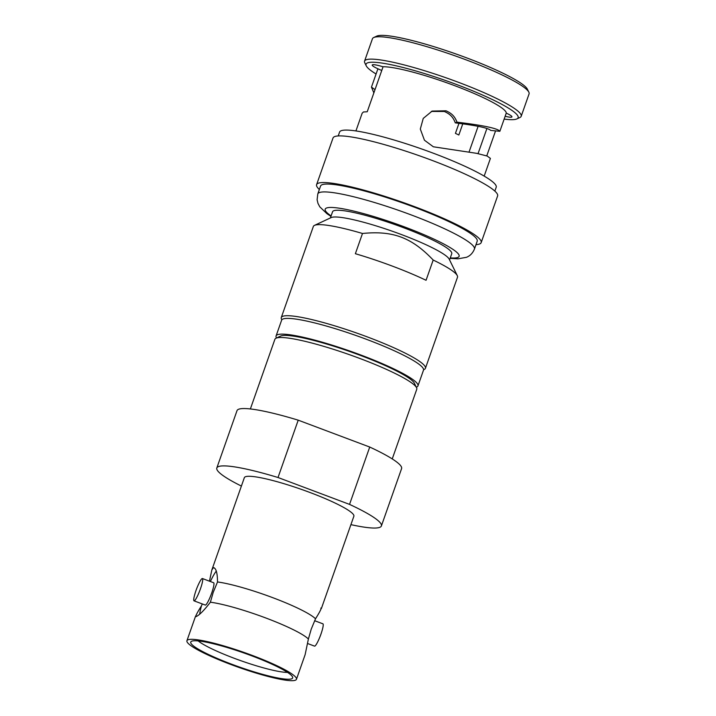 <?xml version="1.0" encoding="UTF-8"?>
<svg xmlns="http://www.w3.org/2000/svg" width="716" height="716" viewBox="0 0 716 716"><rect width="100%" height="100%" fill="white"/><g stroke="black" fill="none" stroke-linecap="round" stroke-linejoin="round"><path stroke-width="1.07" d="M376.079 73.999A80.622 11 19.4 0 1 366.261 65.863A80.622 11 19.4 0 1 367.469 62.91A80.622 11 19.4 0 1 457.211 84.748A80.622 11 19.4 0 1 516.898 118.91A80.622 11 19.4 0 1 516.701 118.999A80.622 11 19.4 0 1 504.153 119.107M366.261 65.863L364.793 62.865A83.029 11.331 19.4 0 1 364.56 61.128A83.029 11.331 19.4 0 1 366.037 59.831A83.029 11.331 19.4 0 1 458.455 82.313A83.029 11.331 19.4 0 1 521.194 116.287A83.029 11.331 19.4 0 1 519.923 117.496L516.898 118.91M364.56 61.128L372.445 38.753A83.029 11.331 19.4 0 1 373.707 37.545L376.732 36.131A80.622 11 19.4 0 1 376.938 36.042A80.622 11 19.4 0 1 466.68 57.88A80.622 11 19.4 0 1 527.37 89.178L528.847 92.176A83.029 11.331 19.4 0 1 529.07 93.912L521.194 116.287M373.707 37.545A83.029 11.331 19.4 0 1 373.913 37.456A83.029 11.331 19.4 0 1 466.331 59.938A83.029 11.331 19.4 0 1 528.847 92.176M355.924 130.939L362.153 113.244L363.433 111.973L367.219 111.759L383.078 66.74A67.984 9.281 19.4 0 1 454.839 85.723A67.984 9.281 19.4 0 1 506.284 113.038L499.858 131.296C497.915 128.433 483.622 125.398 456.996 122.176C454.588 115.84 451.331 113.235 446.014 110.801L432.151 111.069L423.245 118.409L420.31 129.05L424.445 140.211L433.341 146.78L476.614 153.322L487.229 156.061L490.406 158.406L484.177 176.1M431.3 111.436L444.35 111.481C449.585 113.835 452.986 116.619 455.286 122.875C476.668 125.524 488.464 128.039 490.675 130.41L499.858 131.296M281.818 319.819L281.486 319.148A76.415 10.427 19.4 0 1 281.281 317.546A76.415 10.427 19.4 0 1 282.632 316.356A76.415 10.427 19.4 0 1 367.684 337.048A76.415 10.427 19.4 0 1 425.42 368.31A76.415 10.427 19.4 0 1 424.257 369.42L423.577 369.742M457.291 275.642L449.192 259.147A63.178 8.619 19.4 0 0 393.057 231.501A63.178 8.619 19.4 0 0 331.311 217.512A63.178 8.619 -160.6 0 0 331.159 217.583L314.512 225.361A76.415 10.427 -160.6 0 1 314.709 225.28A76.415 10.427 19.4 0 1 362.493 233.479C392.986 230.445 411.718 237.488 433.189 260.042A76.415 10.427 19.4 0 1 457.291 275.642A76.415 10.427 19.4 0 1 457.497 277.235L425.42 368.31M362.493 233.479L355.369 253.715A76.415 10.427 19.4 0 1 426.056 280.287L433.189 260.042M314.512 225.361A76.415 10.427 -160.6 0 0 313.348 226.471L281.281 317.546M330.389 217.941L332.564 211.757A63.178 8.619 19.4 0 1 333.692 210.764A63.178 8.619 19.4 0 1 399.537 226.22A63.178 8.619 19.4 0 1 451.742 253.724L449.567 259.908M462.769 123.841L458.84 135.011A45.726 6.238 19.4 0 0 455.43 133.373L458.965 123.331M456.996 122.176L455.286 122.875M381.771 70.454L377.887 68.87L371.461 87.119L373.859 92.901M371.461 87.119L375.005 89.652M495.562 130.876L486.755 155.891M379.435 69.452A14.436 1.969 19.4 0 1 372.222 65.022A14.436 1.969 19.4 0 1 383.051 66.812M506.257 113.128A14.436 1.969 19.4 0 1 511.949 116.887A14.436 1.969 19.4 0 1 505.156 116.252M478.055 153.618L486.916 128.477M338.22 135.933L339.581 132.075A83.029 11.331 -160.6 0 1 341.049 130.777A83.029 11.331 19.4 0 1 427.595 151.094A83.029 11.331 19.4 0 1 496.206 187.234L494.846 191.091M481.179 242.608A87.245 11.904 19.4 0 0 409.078 204.624A87.245 11.904 19.4 0 0 318.146 183.278A87.245 11.904 -160.6 0 0 316.597 184.647L333.03 137.982A87.245 11.904 -160.6 0 1 334.578 136.622A87.245 11.904 19.4 0 1 425.51 157.968A87.245 11.904 19.4 0 1 497.611 195.942L481.179 242.608A87.245 11.904 19.4 0 1 479.63 243.968A87.245 11.904 -160.6 0 1 475.988 244.648M316.597 184.647A87.245 11.904 -160.6 0 0 319.354 189.489M322.048 184.746A83.029 11.331 19.4 0 1 408.585 205.062A83.029 11.331 19.4 0 1 477.205 241.203L474.431 249.079A83.029 11.331 19.4 0 0 405.811 212.929A83.029 11.331 19.4 0 0 319.273 192.613A83.029 11.331 19.4 0 0 317.797 193.92L320.571 186.044A83.029 11.331 -160.6 0 1 322.048 184.746M417.956 385.897A75.207 10.266 19.4 0 0 355.798 353.158A75.207 10.266 19.4 0 0 277.414 334.757A75.207 10.266 -160.6 0 0 276.081 335.938L281.621 320.195A75.207 10.266 -160.6 0 1 282.954 319.023A75.207 10.266 19.4 0 1 361.347 337.424A75.207 10.266 19.4 0 1 423.496 370.163L417.956 385.897A75.207 10.266 19.4 0 1 416.623 387.079A75.207 10.266 -160.6 0 1 416.309 387.195M276.081 335.938A75.207 10.266 -160.6 0 0 276.546 337.979M210.388 602.201L213.207 592.383L217.512 581.965A58.059 7.921 19.4 0 1 272.939 597.744A58.059 7.921 19.4 0 1 315.514 618.794L311.209 629.221L308.39 639.03A58.059 7.921 -160.6 0 0 265.806 617.98A58.059 7.921 -160.6 0 0 210.388 602.201C204.158 610.318 199.406 615.116 196.13 616.592L195.602 616.082L186.93 640.722A58.059 7.921 19.4 0 1 187.959 639.809A58.059 7.921 -160.6 0 1 248.47 654.021A58.059 7.921 -160.6 0 1 296.46 679.287A58.059 7.921 -160.6 0 1 295.422 680.2A58.059 7.921 19.4 0 1 234.911 665.996A58.059 7.921 19.4 0 1 186.93 640.722M392.243 458.92L416.766 389.271A75.207 10.266 -160.6 0 0 416.56 387.705L414.349 383.203A71.6 9.773 -160.6 0 0 360.452 355.413A71.6 9.773 -160.6 0 0 280.753 336.019A71.6 9.773 -160.6 0 0 280.574 336.09L276.036 338.212A75.207 10.266 -160.6 0 0 274.89 339.312L250.367 408.952M416.56 387.705A75.207 10.266 -160.6 0 0 359.942 358.501A75.207 10.266 -160.6 0 0 276.224 338.131A75.207 10.266 -160.6 0 0 276.036 338.212M315.514 618.794C319.963 611.715 321.735 608.144 320.831 608.072M209.466 581.186L211.829 570.008L213.359 567.681L214.057 567.672M213.359 567.681C216.053 568.012 217.44 572.773 217.512 581.965M350.921 524.64A87.245 11.904 -160.6 0 0 379.847 527.316A87.245 11.904 -160.6 0 0 381.395 525.947A87.245 11.904 -160.6 0 0 349.542 504.395L369.733 447.044A87.245 11.904 19.4 0 1 401.587 468.604L381.395 525.947M216.814 467.995L237.014 410.644A87.245 11.904 19.4 0 1 298.214 420.167L278.014 477.509A87.245 11.904 -160.6 0 0 216.814 467.995A87.245 11.904 -160.6 0 0 241.39 486.066M198.207 640.936A50.541 6.9 -160.6 0 0 241.381 660.886A50.541 6.9 -160.6 0 0 287.528 672.387M191.7 641.214A54.013 7.375 -160.6 0 0 191.1 641.572A54.013 7.375 -160.6 0 0 233.371 664.842A54.013 7.375 -160.6 0 0 291.68 678.795A54.013 7.375 -160.6 0 0 292.674 677.336A54.013 7.375 -160.6 0 0 245.982 653.708A54.013 7.375 -160.6 0 0 191.7 641.214M196.13 616.592C195.038 616.861 196.811 613.281 201.447 605.87A26.17 3.929 -69.4 0 0 199.71 614.068M216.277 571.117A26.17 3.929 -69.4 0 0 210.397 581.535M202.422 578.537A11.912 1.79 110.6 0 0 202.154 578.555A11.912 1.79 -69.4 0 0 199.182 582.931A66.185 66.185 0 0 0 194.501 595.399A11.912 1.79 -69.4 0 0 194.036 600.84A11.912 1.79 -69.4 0 0 194.313 600.822A11.912 1.79 110.6 0 0 200.185 589.545A11.912 1.79 110.6 0 0 202.422 578.537L213.672 582.761A11.912 1.79 -69.4 0 1 211.435 593.77A11.912 1.79 -69.4 0 1 205.555 605.047A11.912 1.79 -69.4 0 1 205.286 605.065L194.036 600.84M202.324 603.955L201.447 605.87M307.495 643.478L314.539 646.127A11.912 1.79 -69.4 0 0 314.807 646.109A11.912 1.79 110.6 0 0 317.77 641.733A66.185 66.185 0 0 0 322.46 629.257A11.912 1.79 110.6 0 1 317.77 641.733M314.637 620.709L322.925 623.824A11.912 1.79 110.6 0 1 322.46 629.257M211.829 570.008L244.344 477.688A58.059 7.921 19.4 0 1 245.373 476.775A58.059 7.921 -160.6 0 1 305.884 490.979A58.059 7.921 -160.6 0 1 353.865 516.254L321.359 608.582M296.46 679.287L305.132 654.648L308.39 639.03M278.014 477.509L349.542 504.395M298.214 420.167L369.733 447.044M331.096 215.928A71 9.693 19.4 0 1 326.451 208.043A71 9.693 19.4 0 1 405.48 227.276A71 9.693 19.4 0 1 457.864 257.438A71 9.693 19.4 0 1 450.275 257.894M469.087 151.944L478.109 126.338M450.122 258.333L457.998 258.816L466.385 257.321C470.036 255.934 472.721 253.187 474.431 249.079M330.944 216.357L326.926 213.672L319.792 206.834L317.976 203.38L317.107 199.746L317.797 193.92"/></g></svg>
